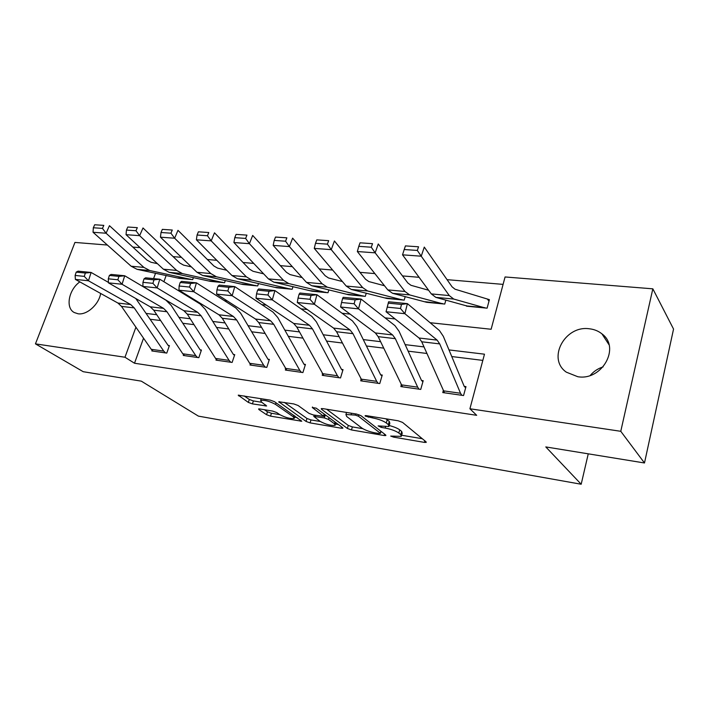 <?xml version="1.0" encoding="UTF-8"?>
<svg xmlns="http://www.w3.org/2000/svg" width="709" height="709" viewBox="0 0 709 709"><rect width="100%" height="100%" fill="white"/><g stroke="black" fill="none" stroke-linecap="round" stroke-linejoin="round"><path stroke-width="1.06" d="M390.703 436.079L393.61 437.134L424.399 442.389L426.233 442.398L426.091 441.858L402.552 422.404L398.13 420.783L366.305 415.642L365.108 415.66L365.25 416.094L372.349 417.867C378.376 419.019 383.02 420.721 386.29 422.972L388.346 424.62L388.922 426.517L378.119 425.896L381.238 427.394L385.226 428.059C391.146 429.211 395.675 430.868 398.821 433.022L400.789 434.599L401.321 436.372L390.703 436.079M100.66 293.464C98.861 304.524 86.888 315.257 78.052 313.777L74.25 312.527C65.21 307.928 68.676 289.662 79.833 281.881M589.294 328.772C594.124 329.295 598.343 330.988 601.932 333.85C620.827 347.392 602.056 381.008 577.782 376.718L566.34 372.172C546.843 358.807 564.825 325.165 589.294 328.772M259.919 408.96L258.59 408.96L258.936 409.572L266.557 414.712L270.528 416.139L301.804 421.235L274.436 401.657L270.218 400.124L238.233 395.188L248.336 402.411L252.422 403.882L266.646 406L261.586 402.127L260.655 400.399C264.67 399.929 269.624 401.267 275.535 404.405L293.42 416.91L294.217 418.47C290.282 418.895 285.443 417.601 279.701 414.588L276.74 412.558L272.69 411.096L259.919 408.96M430.106 322.71L491.124 329.26L505.074 276.962L652.838 288.829L673.55 329.073L644.49 462.977L545.797 446.927L581.185 484.238L198.423 416.13L141.313 381.15L83.219 371.702L35.45 343.865L74.941 242.434L107.369 245.039M644.49 462.977L620.774 431.302L469.916 408.765L484.477 354.19L448.965 349.918M143.537 338.193L134.506 363.238L476.678 415.314L469.916 408.765M134.506 363.238L124.979 357.239L35.45 343.865M347.383 428.466L351.478 429.946L384.181 435.53L385.882 435.53L385.696 434.989L360.925 415.66L356.565 414.065L322.817 408.614L321.248 408.641L321.523 409.279L347.383 428.466L348.287 425.427L352.373 426.915L362.822 428.679M341.321 428.218L310.081 422.883L306.049 421.43L278.761 401.755L293.818 403.935L298.072 405.486L309.08 413.418L313.245 414.933L323.862 416.422L312.306 407.524L316.187 408.154L342.633 427.66L342.872 428.218L341.321 428.218L341.694 426.96M482.82 360.394L451.713 356.538M426.836 353.463L408.074 351.141M383.622 348.119L366.367 345.983M342.341 343.005L326.468 341.047M302.84 338.122L288.253 336.314M265.015 333.443L251.624 331.785M228.768 328.958L216.484 327.434M194 324.651L182.745 323.26M160.615 320.521L150.352 319.298M443.222 390.934L442.771 392.573L463.562 395.542L465.973 386.618L464.218 386.378L465.653 387.805M401.25 385.164L400.851 386.573L420.738 389.418L423.193 380.706L421.518 380.467L422.892 381.752M361.085 379.599L360.713 380.83L379.758 383.551L382.257 375.043L380.653 374.822L381.983 375.983M322.595 374.246L322.258 375.327L340.515 377.941L343.041 369.619L341.508 369.407L342.784 370.47M285.692 369.088L285.381 370.054L302.894 372.562L305.446 364.417L303.975 364.213L305.207 365.188M250.268 364.125L249.985 364.993L266.797 367.395L269.376 359.428L267.967 359.233L269.145 360.137M216.236 359.339L215.97 360.128L232.127 362.432L234.732 354.642L233.376 354.456L234.519 355.28M183.525 354.73L183.276 355.448L198.812 357.673L201.436 350.033L200.133 349.856L201.232 350.627M152.054 350.29L151.823 350.946L166.775 353.082L169.407 345.611L168.157 345.434L169.221 346.152M503.098 284.38L447.06 279.665M419.081 277.308L402.49 275.916M374.857 273.594L359.933 272.336M332.636 270.04L319.254 268.915M292.303 266.646L280.339 265.645M253.725 263.402L243.081 262.507M216.794 260.3L207.356 259.503M181.407 257.323L173.093 256.623M166.163 275.455L163.894 281.739M466.664 305.73L466.54 306.173L487.101 308.167L489.396 299.65L455.018 289.201L452.076 286.835L424.283 247.095L421.243 256.197L449.276 295.573L453.716 299.047L485.373 307.998L468.241 306.341L435.849 297.372L431.302 293.907L402.535 254.832L404.201 249.524L417.326 250.437L418.549 246.794L405.433 245.899L404.201 249.524M445.864 300.084L444.747 304.064L425.178 301.742M405.22 296.584L404.183 300.137L385.43 297.922M366.269 293.163L365.295 296.362L347.304 294.253M328.887 289.839L327.975 292.746L310.702 290.725M293.003 286.622L292.143 289.281L275.544 287.34M258.519 283.494L257.695 285.94L241.742 284.079M225.347 280.472L224.576 282.731L209.217 280.941M193.424 277.547L192.688 279.638L177.897 277.928M581.185 484.238L588.257 453.831M652.838 288.829L620.774 431.302M132.796 247.078L140.098 247.663M188.337 296.743L189.879 296.911M224.292 300.607L227.252 300.926M261.825 304.64L266.327 305.118M301.05 308.849L307.245 309.514M342.084 313.254L350.122 314.122M385.058 317.871L395.117 318.953M155.546 273.222L153.587 278.61M135.915 327.195L124.979 357.239M423.964 346.905L405.123 344.636M380.565 341.676L363.23 339.584M339.097 336.678L323.162 334.763M299.446 331.901L284.805 330.137M261.479 327.328L248.044 325.706M225.107 322.95L212.78 321.461M190.225 318.749L178.934 317.384M156.733 314.707L146.417 313.467M590.278 375.416C593.699 371.356 597.988 368.512 603.146 366.872M401.578 435.459L402.216 433.226L401.684 431.444L400.789 434.599M389.206 425.524C394 426.774 397.51 428.218 399.716 429.849L401.684 431.444M389.197 425.56L389.844 423.308L389.276 421.403L388.346 424.62M385.802 418.789L389.276 421.403M401.64 435.237L422.298 438.72M326.627 409.235L348.287 425.427M380.937 431.737L381.699 431.87M379.226 433.562L380.272 433.181L358.435 416.227L355.395 415.119L345.921 414.499L346.674 416.484L361.856 428.041C365.038 430.141 369.469 431.754 375.15 432.871L379.226 433.562M338.441 424.558L335.517 424.071M320.282 421.492L310.994 419.932L310.081 422.883M284.38 402.411L306.97 418.47L310.994 419.932M320.113 421.376C325.918 424.469 330.926 425.79 335.135 425.329L334.48 423.796L328.533 419.436L324.368 417.929L313.803 416.422L320.113 421.376M324.385 414.712L325.271 414.854M244.073 395.906L249.293 399.451L253.388 400.931L261.86 402.313M264.368 409.705L267.479 411.823L271.45 413.25L279.798 414.659M294.625 417.167L297.142 417.592M488.997 301.139L487.668 299.49M405.433 245.899L418.549 246.794M417.326 250.437L421.243 256.197L402.535 254.832M443.152 390.792L460.522 393.256L461.816 395.294L444.49 392.813L421.722 341.782L419.054 338.016L386.05 311.738L388.603 301.777L407.409 303.629L439.456 330.571L443.311 336.305L464.218 386.378M401.498 304.445L407.409 303.629L404.874 313.697L386.05 311.738L387.265 307.139L400.479 308.477L401.498 304.445L388.293 303.133L387.265 307.139M460.522 393.256L439.722 343.9L437.125 340.116L404.874 313.697L400.479 308.477M388.293 303.133L388.603 301.777M428.599 290.238L410.945 285.293L407.826 282.962L378.269 243.967L375.158 252.838L404.963 291.479L409.66 294.917L443.09 303.904L426.685 302.318L392.6 293.313L387.805 289.901L357.345 251.535L358.781 246.342L371.277 247.219L372.526 243.666L360.039 242.815L358.781 246.342M360.039 242.815L372.526 243.666M371.277 247.219L375.158 252.838L357.345 251.535M384.508 285.754L368.831 281.562L365.56 279.257L334.426 240.98L331.254 249.639L362.636 287.579L367.572 290.965L402.597 299.978L386.866 298.454L351.256 289.432L346.24 286.064L314.273 248.398L315.496 243.311L327.407 244.144L328.684 240.679L316.781 239.872L315.496 243.311M316.781 239.872L328.684 240.679M327.407 244.144L331.254 249.639L314.273 248.398M342.403 281.544L328.559 277.99L325.147 275.712L292.613 238.135L289.387 246.581L322.178 283.839L327.319 287.189L363.77 296.22L348.686 294.758L311.703 285.718L306.483 282.395L273.178 245.403L274.206 240.422L285.576 241.22L286.87 237.834L275.509 237.063L274.206 240.422M275.509 237.063L286.87 237.834M285.576 241.22L289.387 246.581L273.178 245.403M401.072 384.81L417.681 387.167L419.063 389.179L402.49 386.804L378.172 336.651L375.345 332.946L340.586 307.006L358.506 308.867L354.128 303.771L355.165 299.845L342.589 298.595L341.552 302.495L354.128 303.771M342.589 298.595L343.174 297.301L361.076 299.065L394.948 325.635L399.061 331.271L421.518 380.467M355.165 299.845L361.076 299.065L358.506 308.867L392.591 334.94L395.347 338.672L417.681 387.167M341.552 302.495L340.586 307.006M360.792 379.085L376.701 381.345L378.163 383.33L362.29 381.052L336.571 331.741L333.602 328.099L297.293 302.504L314.362 304.276L310.01 299.295L311.056 295.458L299.083 294.27L298.037 298.081L310.01 299.295M299.083 294.27L299.898 293.03L316.958 294.714L352.462 320.92L356.795 326.468L380.653 374.822M311.056 295.458L316.958 294.714L314.362 304.276L350.078 330.004L352.985 333.673L376.701 381.345M298.037 298.081L297.293 302.504M322.205 373.608L337.449 375.77L338.982 377.72L323.765 375.548L296.796 327.053L293.703 323.464L256.011 298.205L272.291 299.898L267.967 295.024L269.021 291.284L257.597 290.149L256.543 293.863L267.967 295.024M257.597 290.149L258.634 288.962L274.915 290.566L311.863 316.409L316.391 321.868L341.508 369.407M269.021 291.284L274.915 290.566L272.291 299.898L309.452 325.289L312.492 328.905L337.449 375.77M256.543 293.863L256.011 298.205M302.149 277.582L289.999 274.569L286.463 272.327L252.679 235.423L249.408 243.674L283.449 280.268L288.776 283.573L326.512 292.604L312.031 291.204L273.825 282.164L268.427 278.885L233.926 242.54L234.776 237.657L245.633 238.419L246.945 235.122L236.088 234.378L234.776 237.657M236.088 234.378L246.945 235.122M245.633 238.419L249.408 243.674L233.926 242.54M285.204 368.343L299.818 370.426L301.422 372.349L286.826 370.258L258.723 322.56L255.515 319.032L216.6 294.102L232.153 295.724L227.855 290.956L228.91 287.305L218.009 286.223L216.945 289.848L227.855 290.956M218.009 286.223L219.249 285.08L234.785 286.613L273.018 312.102L277.733 317.472L303.975 364.213M228.91 287.305L234.785 286.613L232.153 295.724L270.59 320.778L273.754 324.332L299.818 370.426M216.945 289.848L216.6 294.102M263.624 273.825L253.051 271.29L249.408 269.083L214.499 232.827L211.202 240.883L246.36 276.847L251.855 280.108L290.734 289.139L276.82 287.792L237.515 278.761L231.958 275.517L196.384 239.802L197.075 235.025L207.462 235.751L208.792 232.525L198.405 231.816L197.075 235.025M198.405 231.816L208.792 232.525M207.462 235.751L211.202 240.883L196.384 239.802M249.692 363.3L263.721 365.295L265.379 367.191L251.367 365.188L249.692 363.3L222.254 318.261L218.939 314.787L178.943 290.185L193.805 291.736L189.542 287.065L190.606 283.494L180.183 282.466L179.12 286.002L189.542 287.065M180.183 282.466L181.601 281.376L196.455 282.838L235.831 307.972L240.697 313.263L267.967 359.233M190.606 283.494L196.455 282.838L193.805 291.736L233.385 316.462L236.655 319.963L263.721 365.295M179.12 286.002L178.943 290.185M226.729 270.271L217.619 268.144L213.87 265.972L177.977 230.345L174.644 238.224L210.795 273.568L216.44 276.785L256.348 285.807L242.965 284.513L202.677 275.491L196.978 272.291L160.464 237.187L161.005 232.499L170.949 233.19L172.287 230.035L162.343 229.362L161.005 232.499M162.343 229.362L172.287 230.035M170.949 233.19L174.644 238.224L160.464 237.187M215.58 358.453L229.06 360.367L230.771 362.237L217.308 360.314L215.58 358.453L187.282 314.14L183.879 310.71L142.926 286.436L157.15 287.916L152.914 283.343L153.977 279.86L144.016 278.867L142.943 282.333L152.914 283.343M144.016 278.867L145.593 277.822L159.809 279.222L200.186 304.019L205.193 309.221L233.376 354.456M153.977 279.86L159.809 279.222L157.15 287.916L197.731 312.323L201.099 315.771L229.06 360.367M142.943 282.333L142.926 286.436M191.359 266.894L183.604 265.131L179.776 262.986L142.996 227.97L139.638 235.672L176.665 270.421L182.443 273.594L223.273 282.607L210.396 281.358L169.229 272.353L163.398 269.198L126.051 234.679L126.45 230.079L135.977 230.744L137.324 227.66L127.797 227.013L126.45 230.079M127.797 227.013L137.324 227.66M135.977 230.744L139.638 235.672L126.051 234.679M182.789 353.791L195.755 355.634L197.51 357.487L184.562 355.634L182.789 353.791L153.72 310.179L150.237 306.811L108.442 282.847L122.054 284.265L117.854 279.789L118.926 276.377L109.381 275.429L108.309 278.814L117.854 279.789M109.381 275.429L111.109 274.418L124.722 275.766L165.995 300.226L171.135 305.349L200.133 349.856M118.926 276.377L124.722 275.766L122.054 284.265L163.531 308.353L166.978 311.747L195.755 355.634M108.309 278.814L108.442 282.847M157.425 263.677L150.937 262.233L147.02 260.114L109.461 225.684L106.084 233.226L143.892 267.399L149.785 270.528L191.439 279.523L179.031 278.318L137.085 269.331L131.147 266.221L93.047 232.268L93.322 227.757L102.459 228.395L103.815 225.382L94.678 224.762L93.322 227.757M94.678 224.762L103.815 225.382M102.459 228.395L106.084 233.226L93.047 232.268M151.247 349.307L163.717 351.079L165.516 352.905L153.055 351.123L151.247 349.307L121.478 306.377L117.924 303.053L75.384 279.408L88.439 280.773L84.274 276.377L85.346 273.045L76.2 272.132L75.127 275.447L84.274 276.377M135.791 298.524L168.157 345.434M76.2 272.132L78.061 271.166L91.115 272.451L108.424 282.386M85.346 273.045L91.115 272.451L88.439 280.773L130.695 304.542L134.223 307.883L163.717 351.079M75.127 275.447L75.384 279.408M393.92 436.062L393.61 437.134M368.653 416.023L368.308 417.211M381.566 426.26L381.238 427.394M399.716 429.849L398.821 433.022M385.572 426.836L385.226 428.059M387.22 419.737L386.29 422.972M372.704 416.67L372.349 417.867M424.833 440.812L424.399 442.389M321.744 408.535L321.523 409.279M384.588 434.121L384.181 435.53M352.373 426.915L351.478 429.946M380.839 431.205L380.272 433.181M358.896 414.676L358.435 416.227M355.75 413.932L355.395 415.119M351.558 413.258L351.203 414.437M306.97 418.47L306.049 421.43M279.328 401.657L279.089 402.411M324.146 414.029L323.605 415.82M312.465 407.001L312.306 407.524M335.011 422.032L334.48 423.796M329.073 417.654L328.533 419.436M325.298 414.871L324.368 417.929M315.638 415.323L315.301 416.413M293.916 415.323L293.42 416.91M276.049 402.783L275.535 404.405M265.636 404.91L265.281 406.009M253.388 400.931L252.422 403.882M249.293 399.451L248.336 402.411M238.862 395.099L238.614 395.852M300.731 420.109L300.386 421.235M271.45 413.25L270.528 416.139M267.479 411.823L266.557 414.712M259.157 408.871L258.936 409.572M449.276 295.573L431.302 293.907M453.716 299.047L435.849 297.372M484.938 307.697L467.798 306.04M421.722 341.782L439.722 343.9M419.054 338.016L437.125 340.116M404.963 291.479L387.805 289.901M409.66 294.917L392.6 293.313M442.638 303.603L426.215 302.016M362.636 287.579L346.24 286.064M367.572 290.965L351.256 289.432M402.109 299.677L386.378 298.161M322.178 283.839L306.483 282.395M327.319 287.189L311.703 285.718M363.265 295.919L348.172 294.465M378.172 336.651L395.347 338.672M375.345 332.946L392.591 334.94M336.571 331.741L352.985 333.673M333.602 328.099L350.078 330.004M296.796 327.053L312.492 328.905M293.703 323.464L309.452 325.289M283.449 280.268L268.427 278.885M288.776 283.573L273.825 282.164M325.989 292.312L311.499 290.912M258.723 322.56L273.754 324.332M255.515 319.032L270.59 320.778M246.36 276.847L231.958 275.517M251.855 280.108L237.515 278.761M290.194 288.855L276.271 287.508M222.254 318.261L236.655 319.963M218.939 314.787L233.385 316.462M210.795 273.568L196.978 272.291M216.44 276.785L202.677 275.491M255.789 285.523L242.407 284.229M187.282 314.14L201.099 315.771M183.879 310.71L197.731 312.323M176.665 270.421L163.398 269.198M182.443 273.594L169.229 272.353M222.706 282.324L209.82 281.074M153.72 310.179L166.978 311.747M150.237 306.811L163.531 308.353M143.892 267.399L131.147 266.221M149.785 270.528L137.085 269.331M190.854 279.24L178.446 278.043M121.478 306.377L134.223 307.883M117.924 303.053L130.695 304.542M601.932 333.85L608.987 344.707M381.043 431.356L380.458 433.376M346.541 412.452L345.921 414.499M324.518 414.295L323.942 416.174M335.924 422.715L335.33 424.682M314.211 415.093L313.803 416.422M294.971 416.068L294.403 417.885M261.213 398.671L260.655 400.399"/></g></svg>
